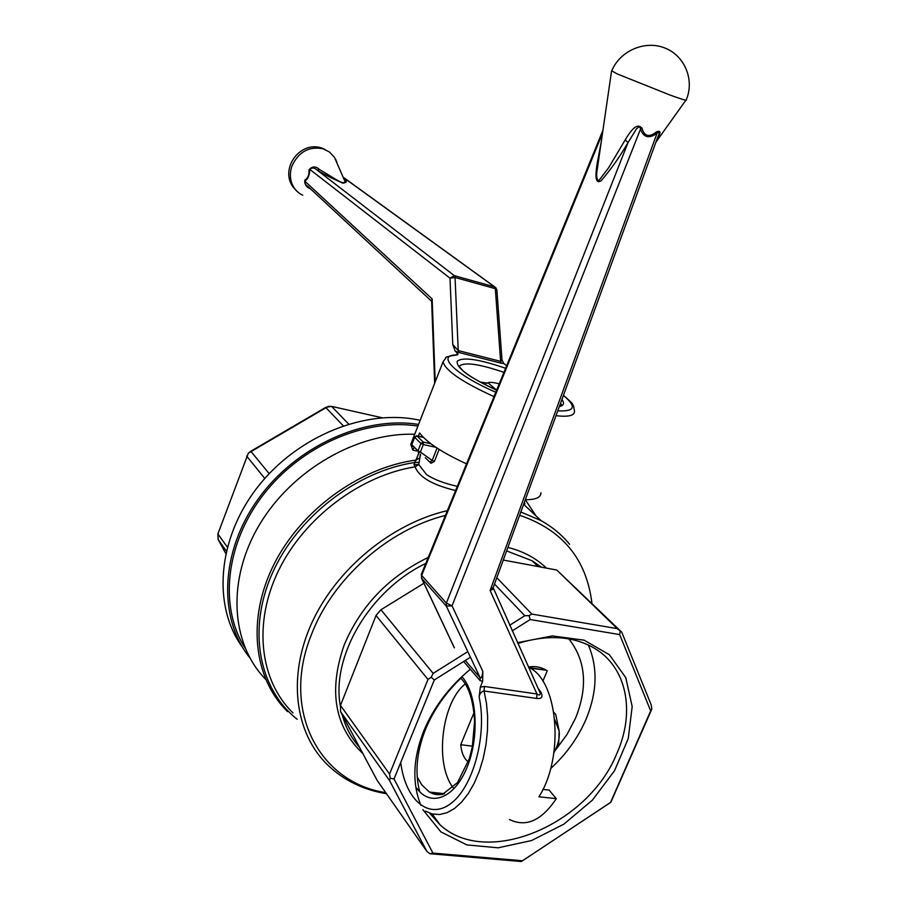 <?xml version="1.0" encoding="UTF-8"?>
<svg xmlns="http://www.w3.org/2000/svg" width="907" height="907" viewBox="0 0 907 907"><rect width="100%" height="100%" fill="white"/><g stroke="black" fill="none" stroke-linecap="round" stroke-linejoin="round"><path stroke-width="1.36" d="M540.935 492.773C540.878 497.501 535.674 499.814 525.312 499.7L535.946 515.822L525.312 499.712M418.331 436.21L419.612 432.945C426.698 442.412 442.333 452.718 466.515 463.84M413.671 448.103L412.866 450.144L410.758 444.373L412.05 441.063M452.786 344.626L458.228 350.578L458.953 352.506L455.189 351.19L452.786 344.626L449.997 278.166L455.053 277.474L495.324 288.664L496.866 289.968L501.99 359.773L500.63 361.349L495.324 288.664L494.587 286.873L343.243 177.375L344.263 179.801L334.479 157.353L329.388 151.934L323.107 148.782C309.026 146.072 298.652 151.798 291.975 165.947C289.934 171.831 289.843 177.534 291.737 183.044C293.834 188.656 297.485 192.715 302.7 195.232M456.3 354.818L457.479 353.152L458.08 354.161L456.663 354.807M434.646 383.253L431.641 301.113L432.151 298.936L304.945 181.309C308.085 178.838 309.684 174.847 309.752 169.348L449.997 278.166L454.35 275.671L317.189 170.176C314.525 167.614 312.053 167.341 309.752 169.348L309.026 169.847C312.133 166.151 315.591 166.015 319.411 169.428L336.202 179.609C345.692 185.436 345.454 181.479 344.263 179.813L343.685 177.851L344.637 178.407C347.381 181.298 346.757 182.874 342.778 183.135C332.37 178.566 323.844 174.246 317.189 170.176L319.411 169.428M502.002 360.011L503.793 363.503L506.639 365.748M343.152 177.171L494.837 286.963L454.35 275.671L455.053 277.474L458.228 350.578L500.63 361.349L501.39 363.253L503.793 363.503M336.928 162.455L335.567 159.213M310.579 188.917C306.294 187.182 304.367 184.268 304.786 180.187C307.847 178.282 309.264 174.836 309.026 169.847M431.46 301.101L307.847 186.389C305.5 184.971 304.525 183.282 304.945 181.309L304.786 180.187M455.189 351.19L457.479 353.152M431.653 301.328L432.151 298.936L435.201 381.858M416.562 450.949L412.866 450.144M480.098 382.028L487.127 383.105M524.11 504.768L541.06 520.607L520.822 511.99L541.06 520.607L524.11 504.768L524.96 503.861L524.11 504.768M455.609 490.54C432.469 484.973 418.966 477.071 415.111 466.822L418.739 464.497L426.528 474.565C434.022 479.508 444.283 483.442 457.321 486.345C444.283 483.442 434.022 479.508 426.528 474.565L418.739 464.497L419.181 462.309L418.739 464.497L414.068 464.735L418.819 453.069L416.109 460.053L419.85 457.854L419.181 462.309L414.488 462.525L416.109 460.053L419.85 457.854L419.181 462.309L414.488 462.525L414.068 464.735L415.111 466.822L418.739 464.497L414.068 464.735L415.111 466.822C360.147 475.642 304.242 517.682 278.562 570.514C252.86 623.358 259.799 680.669 292.972 712.947C259.799 680.669 252.86 623.358 278.562 570.514C304.242 517.682 360.147 475.642 415.111 466.822C418.966 477.071 432.469 484.973 455.609 490.54M503.272 560.05L556.785 570.05L621.726 632.134L651.249 705.022L651.782 708.9L650.682 710.895L619.674 634.594L530.21 619.549L512.172 630.909L530.21 619.549L529.019 615.626L524.802 615.74L494.508 584.04L524.802 615.74L509.632 625.286L524.802 615.74L529.019 615.626L530.21 619.549L619.674 634.594L620.218 631.091L556.785 570.05L503.272 560.05M496.809 577.736L531.853 614.084L617.248 628.619L556.785 570.05L621.726 632.134L617.248 628.619L531.853 614.084L529.019 615.626L531.853 614.084L496.809 577.736M418.546 424.442C363.786 415.633 295.999 446.255 258.212 498.963C220.276 551.592 217.907 618.03 249.708 657.666C217.907 618.03 220.276 551.592 258.212 498.963C295.999 446.255 363.786 415.633 418.546 424.442M242.486 647.258C212.181 605.933 217.408 538.531 257.645 487.082C297.723 435.53 366.609 408.195 420.156 420.315C366.609 408.195 297.723 435.53 257.645 487.082C217.408 538.531 212.181 605.933 242.486 647.258M420.633 454.362L419.85 457.854L420.633 454.362M430.984 463.284L434.396 461.425L432.174 460.461L430.678 461.538L432.174 460.461L434.396 461.425L430.984 463.284L425.281 457.684L430.984 463.284L430.791 461.629L430.984 463.284M418.41 452.774L420.395 452.037L432.174 460.461L437.072 448.069L432.174 460.461L420.395 452.037L423.331 444.555L423.218 442.049L416.959 435.972L423.41 437.401L416.506 435.813L414.658 437.333L416.857 435.893L414.658 437.333L416.959 435.972L423.218 442.049L420.905 443.432L414.658 437.333L411.744 444.77L417.98 450.904L418.41 452.774L420.395 452.037L417.98 450.904L420.905 443.432L423.331 444.555L423.218 442.049L420.905 443.432L414.658 437.333L411.574 444.475L411.88 446.323L411.574 444.475L417.98 450.904L418.41 452.774M414.703 434.283C357.823 432.22 292.564 469.395 259.719 524.28C226.716 579.142 230.469 643.426 265.626 679.309C230.469 643.426 226.716 579.142 259.719 524.28C292.564 469.395 357.823 432.22 414.703 434.283M610.876 802.207L651.782 708.9L650.682 710.895L619.674 634.594L620.218 631.091L621.726 632.134L651.249 705.022L651.782 708.9L650.852 711.303L610.876 802.207L650.682 710.895L610.524 802.514L522.511 860.766L610.876 802.207M521.264 861.514L522.511 860.766L432.922 853.09L522.511 860.766L521.264 861.514L429.929 853.725L432.922 853.09L394.023 778.977L432.922 853.09L429.929 853.725L521.264 861.514M417.912 426.063C365.736 417.798 301.521 445.439 263.574 494.428C225.526 543.361 218.848 606.817 245.049 647.961C218.848 606.817 225.526 543.361 263.574 494.428C301.521 445.439 365.736 417.798 417.912 426.063M423.728 731.031C433.603 707.381 449.146 686.792 470.336 669.253C449.146 686.792 433.603 707.381 423.728 731.031C412.946 758.581 411.993 783.342 420.882 805.325C411.993 783.342 412.946 758.581 423.728 731.031M517.478 642.666L552.442 635.92L584.097 640.172L609.3 654.661L625.762 677.597L632.179 706.519L628.245 738.547L614.549 770.701L592.43 800.11L563.905 824.134L531.502 840.574L498.113 847.807L466.867 844.916L440.859 831.866L422.866 809.622L440.859 831.866L466.867 844.916L498.113 847.807L531.502 840.574L563.905 824.134L592.43 800.11L614.549 770.701L628.245 738.547L632.179 706.519L625.762 677.597L609.3 654.661L584.097 640.172L552.442 635.92L517.478 642.666M470.438 657.212L434.306 679.978L394.023 778.977L390.18 778.183L389.591 780.632L340.578 711.7L359.115 746.529L340.578 711.7L340.488 705.408L376.031 615.49L427.979 679.479L376.031 615.49L380.929 609.765L423.909 583.269L380.929 609.765L433.172 673.391L467.797 651.611L433.172 673.391L431.21 677.212L434.306 679.978L394.023 778.977L390.18 778.183L389.591 780.632L340.578 711.7L340.488 705.408L389.568 774.068L427.979 679.479L431.21 677.212L434.306 679.978L470.438 657.212M226.308 550.98L218.134 539.484L225.741 553.474L218.134 539.484L217.884 533.917L227.294 547.08L217.884 533.917L248.325 453.194L250.797 451.255L269.186 473.669L250.797 451.255L325.681 407.402L331.577 406.359L348.605 424.023L331.577 406.359L382.028 417.742L331.577 406.359L328.187 406.415L248.325 453.194L217.884 533.917L218.134 539.484L226.308 550.98M264.799 478.465L246.659 456.108L264.799 478.465M343.22 425.746L325.681 407.402L343.22 425.746M426.868 851.367L389.591 780.632L426.868 851.367L429.929 853.725L426.868 851.367L377.142 780.394L359.115 746.529L377.142 780.394L426.868 851.367M389.568 774.068L390.18 778.183L389.568 774.068L427.979 679.479L431.21 677.212L433.172 673.391L380.929 609.765L376.031 615.49L340.488 705.408L389.568 774.068M496.673 390.112L487.966 382.777L486.118 383.525L487.966 382.777C489.78 381.983 493.533 382.346 499.224 383.876C493.533 382.346 489.78 381.983 487.966 382.777L496.673 390.112M575.48 718.299L566.954 734.534L555.798 749.726L566.954 734.534L575.48 718.299C588.053 687.03 585.854 660.568 568.859 638.891C585.854 660.568 588.053 687.03 575.48 718.299M425.576 729.217C433.614 709.852 445.813 692.426 462.196 676.951C445.813 692.426 433.614 709.852 425.576 729.217C416.676 751.642 414.714 772.469 419.703 791.709C414.714 772.469 416.676 751.642 425.576 729.217M517.829 643.46C547.511 634.344 572.975 635.909 594.244 648.142C626.93 667.212 635.501 711.791 616.896 753.377C588.439 824.622 486.685 868.135 440.099 824.848L429.555 813.126L440.099 824.848C486.685 868.135 588.439 824.622 616.896 753.377C635.501 711.791 626.93 667.212 594.244 648.142C572.975 635.909 547.511 634.344 517.829 643.46M585.854 719.716C597.214 692.46 598.042 667.552 588.314 644.979C598.042 667.552 597.214 692.46 585.854 719.716C577.895 737.969 566.149 754.273 550.64 768.626C566.149 754.273 577.895 737.969 585.854 719.716M528.464 667.03C534.677 665.908 540.663 666.974 546.411 670.239L530.357 668.187C558.417 683.005 564.324 757.583 538.905 796.788L556.297 798.659C541.626 820.631 526.026 827.592 509.496 819.52M556.297 798.659L549.12 790.099L542.93 789.419M538.01 688.186L540.855 692.041C543.18 696.882 541.774 699.014 536.638 698.435L536.955 693.98C539.257 695.601 540.323 695.25 540.164 692.937L539.914 692.404M493.317 589.119L490.12 590.525L536.955 693.98L484.406 686.463L484.066 690.998C481.322 691.565 479.678 693.572 479.134 697.018C487.297 734.319 473.567 786.369 451.176 803.251C428.886 820.744 405.406 799.997 400.724 762.504M642.077 128.454C644.412 136.504 649.242 137.626 656.577 131.832L657.042 133.238C659.604 131.22 659.877 132.456 657.824 136.934L493.385 587.124L490.12 590.525L657.042 133.238C649.106 138.952 643.596 137.592 640.489 129.157L640.297 127.615L639.14 126.776L636.544 128.737L628.075 142.478L625.15 139.961C628.245 134.962 636.385 120.699 642.077 128.454L640.489 129.157L452.037 605.819L446.323 606.114L480.143 677.756C481.356 678.606 482.252 676.475 482.83 671.361L452.037 605.819L446.357 603.121L628.075 142.478C619.685 156.956 610.683 169.722 601.069 180.799C593.79 185.311 596.092 170.505 597.305 162.784L601.194 142.24M539.744 692.03L540.855 692.041M479.134 697.018L480.325 687.109L484.406 686.463M480.325 687.109L482.637 681.361L482.83 671.361M611.647 71.12C619.73 50.962 644.662 39.965 664.672 47.924C684.808 55.588 694.796 80.099 686.202 99.974C687.347 101.006 681.917 99.351 669.888 94.997L617.225 73.932L611.772 70.814M598.733 159.088L597.18 169.79C596.148 175.176 596.591 178.951 598.495 181.105L608.597 167.795L625.15 139.961M656.577 131.832C660.942 130.211 661.124 132.535 657.156 138.794M453.103 787.65C434.272 763.592 441.743 702.063 465.257 683.98M468.261 761.835C464.033 758.694 461.527 752.991 460.733 744.715L474.032 712.596M421.392 574.21L421.642 578.315L446.323 606.114L446.357 603.121L421.653 575.378L421.642 578.315L454.396 647.847M542.84 681.225L547.261 670.749M472.468 746.155L460.733 744.715M553.803 712.335L555.753 714.489L559.177 731.144L558.712 743.321L553.905 752.81M553.973 752.379C558.066 745.169 559.8 738.083 559.177 731.144L554.755 719.614M563.44 395.327C576.387 406.563 571.251 403.49 573.485 405.656L574.494 411.132C574.709 415.621 568.553 417.129 556.002 415.678M494.009 396.608C462.343 382.176 445.348 370.578 443.035 361.814L445.938 357.948M459.361 366.213C464.089 361.802 478.941 363.843 503.941 372.346M496.628 390.225C469.338 377.448 456.198 367.811 457.207 361.315C462.581 356.757 478.703 359.081 505.596 368.287M561.932 399.454C564.664 403.241 563.803 405.622 559.324 406.585M563.394 395.463C576.897 406.585 575.015 411.71 557.782 410.826M495.8 392.232C454.418 374.398 435.054 354.365 457.434 354.977M495.721 287.542L496.855 289.843M458.953 352.506L501.39 363.253M569.596 544.291C561.75 534.745 552.238 526.854 541.06 520.607C552.238 526.854 561.75 534.745 569.596 544.291M447.389 510.63C391.677 523.566 336.758 568.587 312.008 622.463C287.258 676.373 294.718 733.173 327.801 765.1C343.787 780.349 363.344 789.884 386.473 793.716C363.344 789.884 343.787 780.349 327.801 765.1C294.718 733.173 287.258 676.373 312.008 622.463C336.758 568.587 391.677 523.566 447.389 510.63M359.467 747.187C351.315 738.06 345.556 727.233 342.188 714.705C345.556 727.233 351.315 738.06 359.467 747.187M340.51 706.972C330.613 656.725 369.625 590.276 425.802 563.417C369.625 590.276 330.613 656.725 340.51 706.972M506.605 550.912L532.148 560.798L541.354 567.17L532.148 560.798L537.987 566.546L532.148 560.798L541.4 567.181L532.148 560.798L506.605 550.912M311.316 634.889C332.37 578.949 388.196 529.541 445.428 515.425C388.196 529.541 332.37 578.949 311.316 634.889C280.864 710.34 318.981 782.469 385.736 792.661C318.981 782.469 280.864 710.34 311.316 634.889M519.62 515.278C562.419 529.813 586.523 559.154 591.954 603.325C586.523 559.154 562.419 529.813 519.62 515.278M439.147 449.407L434.396 461.425L439.147 449.407M297.213 719.296C258.778 689.003 247.237 629.571 272.327 573.247C297.315 516.933 356.44 471.334 414.488 462.525C356.44 471.334 297.315 516.933 272.327 573.247C247.237 629.571 258.778 689.003 297.213 719.296M416.109 460.053C359.591 467.649 301.135 510.074 273.948 564.392C246.704 618.733 253.404 678.187 287.53 711.61C253.404 678.187 246.704 618.733 273.948 564.392C301.135 510.074 359.591 467.649 416.109 460.053M412.186 446.629L411.744 444.77L412.186 446.629M430.848 443.727L423.218 442.049L430.848 443.727M435.938 447.332L423.331 444.555L435.938 447.332M344.172 645.002C360.725 605.774 388.74 576.591 428.24 557.442C388.74 576.591 360.725 605.774 344.172 645.002C328.334 690.646 334.558 726.824 362.845 753.536C334.558 726.824 328.334 690.646 344.172 645.002M507.875 547.443C523.158 551.207 536.014 558.1 546.445 568.122C536.014 558.1 523.158 551.207 507.875 547.443M414.522 436.947L411.574 444.475L414.522 436.947M536.638 698.435L484.066 690.998L486.481 703.333L487.637 716.655L487.467 730.554L485.982 744.613L483.216 758.354L479.259 771.369L474.225 783.229L468.295 793.557L461.652 802.06L454.52 808.488L447.117 812.672L439.668 814.509L432.401 813.998L425.53 811.187M444.226 793.784C439.011 795.382 434.09 794.804 429.453 792.083L421.755 784.838L417.231 776.982M461.901 676.599C477.037 693.311 479.78 736.892 466.924 767.651C454.305 798.682 430.349 807.457 416.676 788.092M602.497 133.272L421.653 575.378L421.256 574.528L602.94 130.257M482.637 681.361L480.086 680.613L463.658 661.475M465.268 660.466L480.143 677.756L480.086 680.613M417.98 450.904L420.905 443.432L423.331 444.555L420.395 452.037L417.98 450.904M410.758 444.373L443.035 361.814L445.847 358.016C444.419 357.29 448.251 356.213 457.332 354.807L457.74 354.705M459.373 366.689L462.729 370.453C466.799 374.806 478.102 381.382 496.651 390.169M560.356 403.774L561.376 404.363L559.494 406.132M458.08 354.161L457.083 354.807M324.74 149.349C300.489 137.116 276.261 171.82 295.999 190.266M420.349 454.158L419.952 456.833L420.349 454.158M524.325 502.41L524.96 503.861L524.325 502.41M432.163 813.942L440.099 824.848L432.163 813.942M423.342 437.333L416.857 435.893L423.342 437.333M546.411 670.239L528.702 667.552M540.153 692.937L493.193 587.713M460.813 678.255C468.76 686.157 473.352 700.533 474.588 721.371L472.298 747.051L469.361 758.535L457.582 782.503L442.525 794.396L429.453 792.083L444.498 793.67M655.897 142.229L685.828 100.269M598.756 158.929L611.567 71.052M421.449 578.042L454.01 647.179"/></g></svg>
